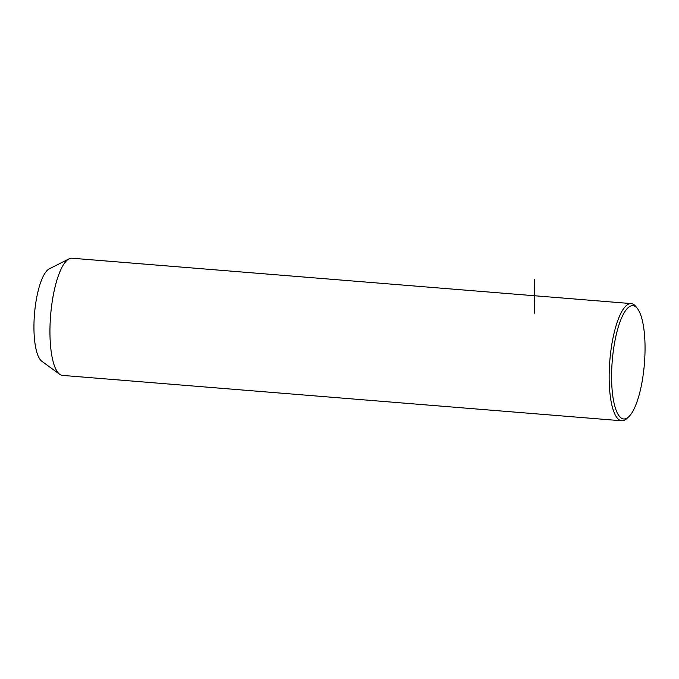 <?xml version="1.0" encoding="UTF-8"?>
<svg xmlns="http://www.w3.org/2000/svg" width="679" height="679" viewBox="0 0 679 679"><rect width="100%" height="100%" fill="white"/><g stroke="black" fill="none" stroke-linecap="round" stroke-linejoin="round"><path stroke-width="1.02" d="M637.488 308.631L635.926 306.628A58.784 16.695 94.6 0 0 631.215 303.598L72.008 258.215A58.784 16.695 94.6 0 0 69.088 258.843A58.784 16.695 94.6 0 0 58.784 274.596A58.784 16.695 94.6 0 0 49.949 333.338A58.784 16.695 94.6 0 0 59.718 374.307A58.784 16.695 94.6 0 0 62.493 375.402L621.701 420.785A58.784 16.695 94.6 0 0 626.844 418.553L628.703 416.83A56.824 16.143 94.6 0 0 636.52 403.148A56.824 16.143 94.6 0 0 637.488 308.631A56.824 16.143 94.6 0 0 620.139 321.54A56.824 16.143 94.6 0 0 612.186 390.603A56.824 16.143 94.6 0 0 628.703 416.83M69.088 258.843L49.261 268.859A47.029 13.359 94.6 0 0 41.012 281.462A47.029 13.359 94.6 0 0 33.95 328.449A47.029 13.359 94.6 0 0 41.767 361.228L59.718 374.307M631.215 303.598A58.784 16.695 94.6 0 0 617.983 319.979A58.784 16.695 94.6 0 0 609.267 383.482A58.784 16.695 94.6 0 0 621.701 420.785M534.551 313.206L534.432 279.358"/></g></svg>
